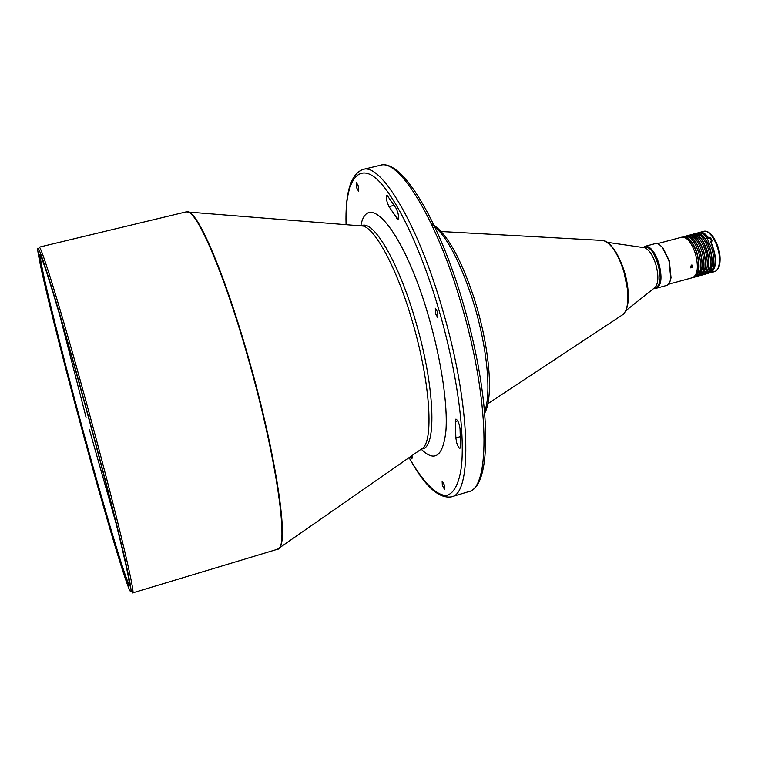 <?xml version="1.0" encoding="UTF-8"?>
<svg xmlns="http://www.w3.org/2000/svg" width="758" height="758" viewBox="0 0 758 758"><rect width="100%" height="100%" fill="white"/><g stroke="black" fill="none" stroke-linecap="round" stroke-linejoin="round"><path stroke-width="1.14" d="M86.042 417.203L59.664 314.864M116.249 524.091L89.482 429.881M40.392 255.607C38.933 260.752 60.469 347.818 83.323 431.558C104.253 508.59 125.942 581.594 129.466 584.986M82.707 431.766C108.006 525.038 133.948 610.275 128.832 579.709C126.008 561.621 107.219 485.944 85.55 406.601C66.363 336.145 48.559 276.12 42.495 260.496C30.661 229.323 55.362 331.758 82.707 431.766M82.66 432.126C61.872 355.843 41.889 276.405 38.412 254.612C33.248 225.912 55.486 295.355 85.616 406.042C101.221 463.299 116.012 520.822 123.961 554.913C131.693 588.625 133.133 599.265 128.263 586.853C121.034 568.187 101.525 501.464 82.66 432.126M39.132 247.174C40.695 243.877 62.023 313.215 87.151 405.511C115.083 507.67 136.222 596.148 132.641 592.908L277.419 549.275C289.281 549.853 277.305 461.177 249.202 362.059C224.226 272.425 195.403 206.858 186.174 211.88L39.132 247.174M460.551 446.566L460.049 428.857C459.206 423.334 457.832 420.074 455.928 419.06L455.35 421.505L455.861 437.925L456.648 442.606C457.813 446.282 458.922 448.177 459.983 448.281L460.551 446.566M410.201 456.809L411.945 458.903L412.115 455.473M396.292 208.602L387.044 195.232C386.135 196.019 386.21 198.473 387.262 202.613L388.987 206.621L397.969 219.631C399.106 217.451 398.547 213.775 396.292 208.602M356.63 187.776L358.487 191.082L358.24 185.824L356.393 182.526L356.63 187.776M435.452 313.67L437.868 317.706L437.745 312.277L435.329 308.241L435.452 313.67M442.34 485.49L444.681 489.63L444.463 485.205L442.132 481.065L442.34 485.49M624.185 271.743C627.444 282.999 628.628 292.986 627.738 301.703M643.163 247.534L644.85 247.781C649.17 249.723 652.827 255.256 655.803 264.4C658.645 274.993 658.541 282.554 655.471 287.093L654.145 288.154M643.002 247.515L644.736 247.051C654.694 243.166 666.377 284.591 656.182 287.623L654.021 288.248M644.764 247.042C649.739 246.748 654.192 252.329 658.115 263.775C661.421 276.983 660.644 284.98 655.774 287.765M643.343 247.421L645.2 246.284C650.317 246.018 654.884 251.76 658.91 263.509C662.312 277.068 661.526 285.302 656.532 288.201L654.362 288.154M645.2 246.284L655.149 243.64C657.385 243.11 659.83 244.446 662.483 247.629L668.973 260.79L670.783 278.338C670.1 282.421 668.66 284.8 666.462 285.482L656.532 288.201M659.877 245.033L662.985 247.97L669.295 260.752L671.048 277.788L669.845 281.891M657.347 243.688L681.707 237.197C686.928 236.866 691.495 242.361 695.427 253.693C698.696 266.778 697.767 274.766 692.641 277.655L668.338 284.326M691.287 265.054L690.633 267.849L691.902 267.65L692.717 266.532L692.471 265.357L691.287 265.054M692.139 265.111L690.633 267.849M684.067 237.273C689.013 237.557 693.267 242.92 696.839 253.361C699.909 265.414 699.179 273.098 694.65 276.395M682.551 237.074L683.356 236.761C688.586 236.42 693.163 241.916 697.095 253.238C700.364 266.323 699.426 274.311 694.29 277.201L693.437 277.333M683.356 236.761L684.995 236.325C690.244 235.984 694.83 241.47 698.762 252.793C702.022 265.869 701.084 273.856 695.929 276.746L694.29 277.201M687.373 236.392C692.338 236.686 696.593 242.039 700.165 252.461C703.235 264.495 702.495 272.169 697.947 275.495M685.848 236.193L686.644 235.88C691.902 235.539 696.488 241.025 700.42 252.348C703.689 265.414 702.742 273.401 697.578 276.3L696.725 276.433M686.644 235.88L688.292 235.444C693.551 235.094 698.156 240.58 702.088 251.893C705.347 264.968 704.39 272.946 699.217 275.846L697.578 276.3M690.68 235.511C695.655 235.814 699.928 241.167 703.49 251.561C706.551 263.576 705.802 271.25 701.245 274.586M689.136 235.312L689.932 235.008C695.209 234.658 699.814 240.134 703.746 251.448C707.006 264.514 706.049 272.492 700.856 275.4L700.013 275.533M689.932 235.008L691.58 234.573C696.867 234.213 701.472 239.689 705.404 250.993C708.664 264.059 707.697 272.046 702.495 274.946L700.856 275.4M693.977 234.639C704.334 232.412 714.605 270.379 704.542 273.676M692.424 234.44L693.219 234.137C698.516 233.777 703.13 239.244 707.072 250.547C710.322 263.604 709.346 271.591 704.135 274.5L703.291 274.633M693.219 234.137L694.859 233.691C700.174 233.331 704.788 238.798 708.73 250.102C711.98 263.159 710.995 271.137 705.774 274.045L704.135 274.5M697.275 233.758C702.287 234.07 706.57 239.414 710.123 249.77C713.174 261.737 712.406 269.412 707.83 272.776M695.702 233.559L696.498 233.256C701.823 232.896 706.447 238.363 710.388 249.647C713.638 262.704 712.653 270.682 707.413 273.6L706.57 273.733M696.498 233.256L698.137 232.82C701.074 232.204 704.144 234.241 707.366 238.931L712.037 249.202C715.296 262.249 714.292 270.236 709.052 273.145L707.413 273.6M709.763 238.078L711.61 241.12L709.772 238.069L710.35 237.567L708.55 238.41L709.772 238.069M700.572 232.886C703.14 232.725 705.802 234.563 708.55 238.41M709.839 272.842L711.146 272.539C717.172 266.977 717.021 256.583 710.71 241.357L710.568 241.755C716.604 256.299 716.793 266.333 711.118 271.876M698.98 232.687L699.776 232.384C702.6 231.777 705.565 233.644 708.692 238.012M710.71 241.357L712.359 240.911L710.35 237.567M710.208 237.955L712.056 240.997M278.015 549.019L279.939 547.181C288.201 537.422 275.325 452.63 249.638 361.954C226.926 280.498 200.396 216.93 189.405 212.42L187.008 211.785M359.055 225.732L363.366 226.073C376.224 229.75 397.941 270.909 412.74 322.794C429.644 380.421 433.728 437.347 423.315 447.713L419.752 450.176M361.045 225.893L362.21 225.477C374.319 220.815 399.267 263.67 415.867 321.998C434.76 386.163 436.873 447.021 422.613 448.812L421.401 449.039M360.874 225.562C367.876 188.553 404.829 232.715 428.914 317.621C441.421 360.827 447.912 405.464 445.903 431.018C443.013 456.344 434.855 462.475 421.42 449.409M346.112 224.719C344.35 178.177 360.562 156.603 384.297 187.311C407.804 217.489 428.412 273.297 439.308 311.33C451.048 351.077 465.317 418.103 461.698 464.199C459.651 482.315 454.412 493.42 446.614 495.4C435.67 495.912 421.6 479.823 409.093 457.576M460.419 436.599L455.861 437.925M455.35 421.505L457.728 420.823M412.343 457.33L410.77 457.785M388.987 206.621L394.302 205.304M398.613 217.906L396.595 218.408M409.055 457.605C424.48 485.802 438.579 498.887 451.361 496.86C472.632 494.396 470.945 405.672 442.71 310.183C417.971 223.705 380.762 162.506 362.826 169.489C350.764 174.179 345.184 192.589 346.065 224.719M362.826 169.489L380.118 165.339C398.888 158.166 436.873 218.958 461.594 305.123C489.839 400.252 490.559 488.976 468.397 491.724L451.361 496.86M431.567 224.311C445.06 233.492 458.495 257.862 471.874 297.43L474.84 307.113C487.555 350.139 491.374 394.615 484.627 411.48M601.037 240.352L603.197 240.476C611.09 243.214 617.997 253.627 623.91 271.705L627.567 289.869C628.619 302.167 627.16 310.335 623.19 314.39L621.38 315.584M719.465 258.838C719.56 265.755 718.063 269.981 714.965 271.497L714.491 271.658C718.357 270.17 720.223 265.764 720.091 258.44C719.873 245.099 710.852 229.058 703.595 231.37C709.839 229.049 719.304 245.26 719.465 258.838M421.979 448.632L422.613 448.812L423.315 447.713L277.419 549.275M361.756 225.95L362.21 225.477L363.366 226.073L186.174 211.88M380.118 165.339C401.427 158.166 438.873 219.299 463.564 304.707C491.392 399.125 492.88 487.527 468.397 491.724M431.188 223.525C445.903 231.825 460.097 256.375 473.769 297.174C489.062 344.198 494.131 395.932 484.76 413.072M487.849 403.73L623.19 314.39C627.463 310.06 629.045 301.779 627.956 289.556C625.994 267.555 613.497 242.01 603.197 240.476L441.279 231.531M644.85 247.781L607.3 242.314M655.471 287.093L625.805 310.733M662.985 247.97L662.483 247.629M671.048 277.788L670.783 278.338M699.776 232.384L703.595 231.37M710.682 272.7L714.491 271.658"/></g></svg>
